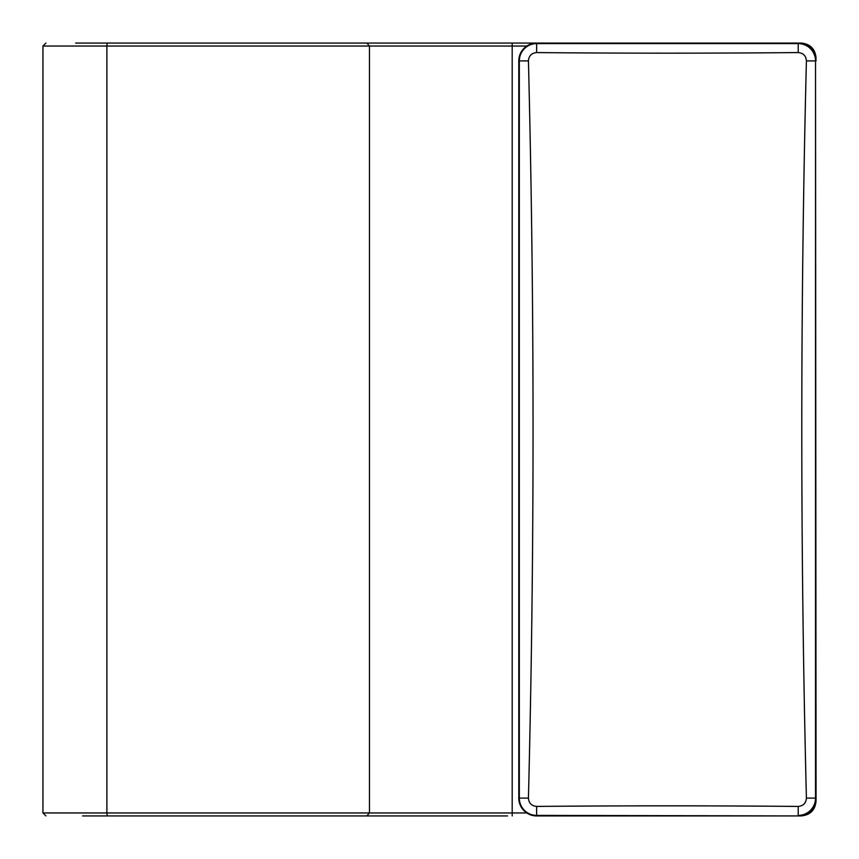 <?xml version="1.0" encoding="UTF-8"?>
<svg xmlns="http://www.w3.org/2000/svg" width="859" height="859" viewBox="0 0 859 859"><rect width="100%" height="100%" fill="white"/><g stroke="black" fill="none" stroke-linecap="round" stroke-linejoin="round"><path stroke-width="1.29" d="M101.545 815.932L342.462 815.932M82.614 815.932L507.551 815.932M798.215 52.571C803.283 53.054 806.021 55.835 806.408 60.903A10414.86 7364.572 90 0 0 806.408 798.097C806.021 803.165 803.283 805.946 798.215 806.429A10241.052 7241.52 180 0 0 667.422 805.839A10241.052 7241.52 180 0 0 536.628 806.418C531.56 805.935 528.833 803.165 528.435 798.097A10415.3 7364.583 -90 0 0 528.435 60.903C528.843 55.835 531.571 53.054 536.628 52.582A10241.052 7241.52 -0 0 0 667.422 53.161A10241.052 7241.52 -0 0 0 798.215 52.571L798.215 43.594L536.628 43.594A17.309 17.309 90 0 0 519.33 60.903L519.33 798.097A17.309 17.309 90 0 0 536.628 815.406L801.189 815.932L536.628 815.932A17.835 17.835 -90 0 1 518.793 798.097L518.793 60.903A17.835 17.835 -90 0 1 536.628 43.068L507.551 43.068M108.019 815.932A2.974 1.149 -90 0 1 106.87 812.958L106.87 46.042L42.95 46.042L42.95 812.958L369.467 812.958L366.868 815.932L292.253 815.932M82.614 43.068L512.189 43.068L512.189 812.958L526.771 812.958M816.05 798.247L816.05 801.071C815.17 810.091 810.22 815.041 801.189 815.932C810.209 815.051 815.17 810.091 816.05 801.071L815.803 801.071M536.628 52.582L536.628 43.068L512.189 43.068L801.189 43.068C810.209 43.949 815.17 48.909 816.05 57.929C815.17 48.909 810.22 43.959 801.189 43.068L801.243 43.068M816.05 801.071C815.17 810.091 810.209 815.051 801.189 815.932L801.189 815.674M292.253 43.068L119.476 43.068M512.189 815.932L512.189 812.958L369.467 812.958L369.467 46.042L106.87 46.042A2.974 1.149 -90 0 1 108.019 43.068L75.646 43.068M815.803 57.929L816.05 60.753M806.408 798.097L815.524 798.097L815.524 60.903L816.05 798.097A17.835 17.835 -90 0 1 798.215 815.932M816.05 60.903A17.835 17.835 -90 0 0 798.215 43.068L798.215 43.594A17.309 17.309 90 0 1 815.524 60.903L806.408 60.903M816.05 798.097L815.524 798.097A17.309 17.309 90 0 1 798.215 815.406L798.215 806.429M366.868 43.068L369.467 46.042L526.771 46.042M816.05 57.929C815.17 48.909 810.209 43.949 801.189 43.068L801.189 43.326M518.793 798.097L528.435 798.097M518.793 60.903L528.435 60.903M536.628 815.932L536.628 806.418M42.95 46.042L45.924 43.068M42.95 812.958L45.924 815.932"/></g></svg>

